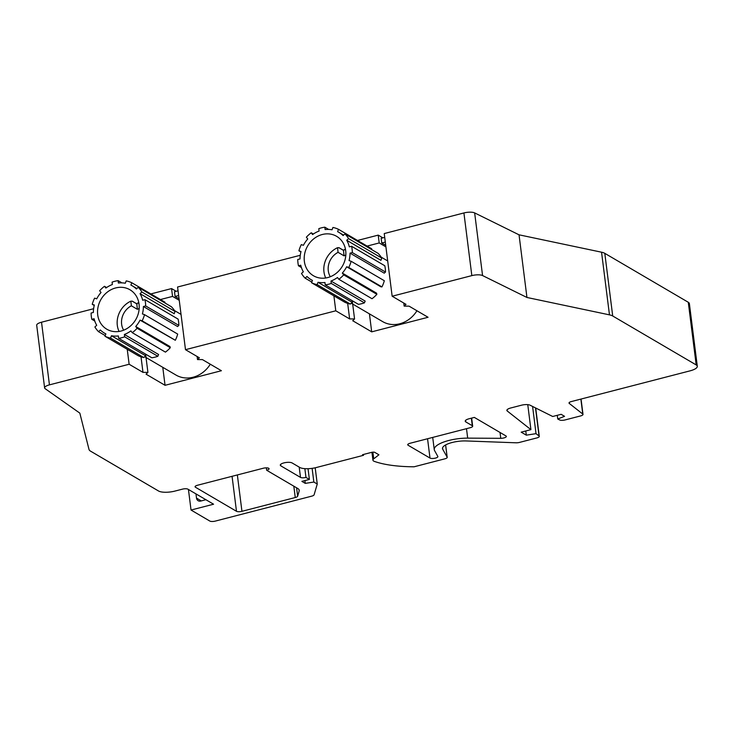 <?xml version="1.0" encoding="UTF-8"?>
<svg xmlns="http://www.w3.org/2000/svg" width="734" height="734" viewBox="0 0 734 734"><rect width="100%" height="100%" fill="white"/><g stroke="black" fill="none" stroke-linecap="round" stroke-linejoin="round"><path stroke-width="1.1" d="M500.028 432.464L500.771 438.317A4.156 1.303 -7.2 0 0 506.341 436.4A4.156 1.303 -7.2 0 0 505.974 435.95L474.338 417.407L469.081 418.765A6.652 2.092 -7.2 0 0 465.218 421.206A6.652 2.092 -7.2 0 0 465.806 421.922L472.301 425.729A4.156 1.303 172.8 0 1 472.668 426.179A4.156 1.303 172.8 0 1 470.255 427.702L410.132 443.253A4.156 1.303 -7.2 0 0 407.719 444.776A4.156 1.303 -7.2 0 0 408.086 445.226L429.996 458.071A4.156 1.303 -7.2 0 0 434.712 458.264A4.156 1.303 -7.2 0 0 437.877 456.576A4.156 1.303 -7.2 0 0 437.822 456.42L434.574 450.584A24.947 7.835 172.8 0 1 434.253 449.63A24.947 7.835 172.8 0 1 467.686 438.134L466.494 428.674M197.116 356.485L197.501 359.568L199.345 357.797L185.491 349.678L335.787 310.803L333.897 295.839M197.501 359.568L202.419 359.596L221.402 370.725L165.049 385.304L146.066 374.175L147.91 372.404L142.983 372.377L129.138 364.257L49.444 384.864A8.313 2.615 172.8 0 0 44.618 387.91A8.313 2.615 172.8 0 0 45.169 388.699L79.832 413.123L89.016 449.483A16.634 5.221 172.8 0 0 90.447 451.089L158.544 491A12.469 3.918 172.8 0 0 174.94 491.083L182.454 489.147A4.156 1.303 -7.2 0 1 187.922 489.174L213.576 504.212L191.033 510.038L209.841 521.067A4.156 1.303 172.8 0 0 215.31 521.094L311.684 496.166A4.156 1.303 172.8 0 0 314.088 494.826L317.253 484.036L313.849 482.045L305.289 483.376L301.876 481.366L309.39 479.43L305.968 477.421A4.156 1.303 -7.2 0 1 300.5 477.394L280.838 465.861A6.239 1.954 -7.2 0 1 280.287 465.191A6.239 1.954 -7.2 0 1 285.04 462.649A6.239 1.954 -7.2 0 1 292.104 462.952L299.802 467.457A12.469 3.918 172.8 0 0 316.207 467.549L363.541 455.309L362.523 454.704L371.542 452.373A2.496 0.78 -7.2 0 1 374.817 452.392L378.918 454.796L373.734 458.842A8.313 2.615 172.8 0 0 372.936 460.172A8.313 2.615 172.8 0 0 373.67 461.071A8.313 2.615 172.8 0 0 374.349 461.383A83.153 26.112 172.8 0 0 414.095 466.787L444.786 458.851A4.156 1.303 172.8 0 0 447.199 457.328A4.156 1.303 172.8 0 0 447.144 457.172L442.721 449.226A16.634 5.221 -7.2 0 1 442.501 448.593A16.634 5.221 -7.2 0 1 466.072 440.951L516.039 442.795A4.156 1.303 172.8 0 0 519.516 442.409L536.875 437.923A4.156 1.303 172.8 0 0 539.288 436.4A4.156 1.303 172.8 0 0 539.059 436.042L536.031 433.656L526.306 435.161L521.177 432.161L530.921 429.638L507.249 411.003A6.652 2.092 -7.2 0 1 506.873 410.425A6.652 2.092 -7.2 0 1 510.736 407.985L521.452 405.214A6.652 2.092 -7.2 0 1 530.049 405.186L552.702 416.49L561.125 414.315L564.547 416.316L557.748 419.004L559.675 419.967A4.156 1.303 172.8 0 0 565.042 419.949L580.576 415.93A4.156 1.303 172.8 0 0 582.998 414.407A4.156 1.303 172.8 0 0 582.759 414.04L569.263 403.416A4.156 1.303 -7.2 0 1 569.024 403.058A4.156 1.303 -7.2 0 1 571.437 401.535L690.052 370.853A12.469 3.918 172.8 0 0 697.3 366.284A12.469 3.918 172.8 0 0 696.199 364.926L612.716 315.996A16.634 5.221 172.8 0 0 609.468 314.858L526.948 297.472L482.568 275.562A8.313 2.615 172.8 0 0 471.834 275.617L392.149 296.224L405.994 304.344L404.15 306.124L409.077 306.151L428.06 317.272L371.698 331.851L352.715 320.73L354.559 318.951L349.641 318.923L335.787 310.803M500.771 438.317L467.686 438.134M295.252 497.533L241.945 511.314A4.156 1.303 -7.2 0 1 236.486 511.286L195.437 487.229A4.156 1.303 -7.2 0 1 195.07 486.78A4.156 1.303 -7.2 0 1 197.483 485.257L263.24 468.246A4.156 1.303 -7.2 0 1 269.075 468.732A4.156 1.303 -7.2 0 1 266.662 470.255L297.765 488.486A16.634 5.221 -7.2 0 1 299.233 490.284A16.634 5.221 -7.2 0 1 299.169 491.009L297.646 496.184A4.156 1.303 -7.2 0 1 295.252 497.533L293.811 486.165M300.27 255.285L177.573 287.012L185.491 349.678M392.149 296.224L384.231 233.568L463.916 212.952A8.313 2.615 -7.2 0 1 474.65 212.906L519.039 234.816L601.55 252.202A16.634 5.221 -7.2 0 1 604.798 253.34L688.281 302.27A12.469 3.918 -7.2 0 1 689.382 303.619L697.3 366.284M44.618 387.91L36.7 325.254A8.313 2.615 -7.2 0 1 41.526 322.208L93.613 308.73M129.138 364.257L127.239 349.283M142.983 372.377L141.02 356.816M179.059 298.766L175.096 296.444L174.499 291.737L178.059 290.82M175.096 296.444L178.656 295.518M145.598 354.109L147.91 372.404M162.774 367.312L165.049 385.304M150.865 293.921L171.563 288.572L176.215 291.297M171.563 288.572L172.554 296.408L179.261 300.334M160.443 299.536L172.554 296.408M205.915 499.716L200.758 501.056A4.156 3.652 120.4 0 1 198.162 500.726A4.156 3.652 120.4 0 1 196.51 498.111L195.978 493.89M191.033 510.038L188.436 489.468M317.253 484.036L315.198 467.797M312.124 468.356L313.849 482.045M304.94 480.577L305.289 483.376M309.39 479.43L308.032 468.714M305.968 477.421L304.858 468.659M363.44 454.465L363.541 455.309M536.031 433.656L532.59 406.452M526.306 435.161L525.773 430.968M530.921 429.638L527.764 404.645M557.28 415.306L557.748 419.004M519.039 234.816L526.948 297.472M403.764 303.032L404.15 306.124M385.717 245.312L381.744 242.991L385.304 242.073M371.698 331.851L369.422 313.858M352.256 300.72L354.559 318.951M349.641 318.923L347.668 303.371M381.744 242.991L381.148 238.293L384.708 237.366M385.91 246.881L379.203 242.954L378.221 235.119L382.873 237.844M367.101 246.083L379.203 242.954M357.522 240.468L378.221 235.119M266.359 467.852L266.662 470.255M137.148 304.004L132.377 301.206L130.845 301.169L131.368 305.803L137.386 309.326L136.772 303.867L137.313 303.243A22.864 20.102 120.4 0 1 138.754 302.711M136.772 303.867L132.083 301.114M119.082 331.447A21.616 19.001 120.4 0 1 117.275 325.061A21.616 19.001 120.4 0 1 130.845 301.169M139.02 303.977A16.836 14.799 -59.6 0 0 138.891 303.977L138.68 302.059M131.368 305.803A16.836 14.799 -59.6 0 0 121.605 324.006A16.836 14.799 -59.6 0 0 123.661 330.19M139.176 308.519A16.836 14.799 -59.6 0 0 137.386 309.326M94.769 321.033L91.833 319.318A29.938 26.314 120.4 0 1 91.291 316.216A29.938 26.314 120.4 0 1 91.099 313.033L93.365 312.473A27.442 24.121 120.4 0 1 94.347 305.023L92.236 304.326A29.938 26.314 120.4 0 1 93.273 301.188A29.938 26.314 120.4 0 1 94.613 298.142L96.723 298.839A27.442 24.121 120.4 0 1 101.035 292.499L99.659 290.728A29.938 26.314 120.4 0 1 101.98 288.379A29.938 26.314 120.4 0 1 104.503 286.288L105.88 288.058A27.442 24.121 120.4 0 1 112.366 284.517L112.091 282.15A29.938 26.314 120.4 0 1 115.073 281.223A29.938 26.314 120.4 0 1 118.11 280.654L118.385 283.021A27.442 24.121 120.4 0 1 125.312 283.232L126.202 280.893A29.938 26.314 120.4 0 1 129.065 281.645A29.938 26.314 120.4 0 1 131.781 282.746L130.891 285.076A27.442 24.121 120.4 0 1 132.258 285.81A27.442 24.121 120.4 0 1 136.396 288.985L138.231 287.306A29.938 26.314 120.4 0 1 140.185 289.526A29.938 26.314 120.4 0 1 141.873 291.994L140.047 293.673L174.242 313.721L175.05 311.445L141.873 291.994M140.047 293.673A27.442 24.121 120.4 0 1 142.662 300.224L144.928 299.665A29.938 26.314 120.4 0 1 145.47 302.757A29.938 26.314 120.4 0 1 145.662 305.94L143.396 306.509L177.591 326.547L178.839 325.382A29.938 26.314 -59.6 0 0 178.637 322.208A29.938 26.314 -59.6 0 0 178.105 319.106L144.928 299.665M144.653 356.696L175.986 375.056A27.442 24.121 -59.6 0 0 210.291 364.211M143.396 306.509A27.442 24.121 120.4 0 1 142.414 313.95L144.525 314.647A29.938 26.314 120.4 0 1 143.488 317.794A29.938 26.314 120.4 0 1 142.148 320.831L140.038 320.134L175.325 340.282A29.938 26.314 -59.6 0 0 176.665 337.236A29.938 26.314 -59.6 0 0 177.692 334.089L144.525 314.647M140.038 320.134A27.442 24.121 120.4 0 1 135.726 326.483L137.102 328.254A29.938 26.314 120.4 0 1 134.781 330.603A29.938 26.314 120.4 0 1 132.258 332.685L130.881 330.915A27.442 24.121 120.4 0 1 124.395 334.456L158.599 354.504L157.847 356.274L124.67 336.823L124.395 334.456M137.102 328.254L170.279 347.696L169.93 346.521L135.726 326.483M124.67 336.823A29.938 26.314 120.4 0 1 121.688 337.75A29.938 26.314 120.4 0 1 118.651 338.319L118.376 335.952A27.442 24.121 120.4 0 1 111.449 335.741L110.559 338.08A29.938 26.314 120.4 0 1 107.696 337.328A29.938 26.314 120.4 0 1 104.971 336.236L105.87 333.897A27.442 24.121 120.4 0 1 104.503 333.163A27.442 24.121 120.4 0 1 100.365 329.997L98.53 331.667A29.938 26.314 120.4 0 1 96.576 329.447A29.938 26.314 120.4 0 1 94.888 326.979L96.714 325.3A27.442 24.121 120.4 0 1 94.099 318.749L91.833 319.318M110.559 338.08L143.726 357.522L145.653 355.788L111.449 335.741M97.686 314.629A22.864 20.102 -59.6 0 0 106.815 329.217A22.864 20.102 -59.6 0 0 129.312 326.96A22.864 20.102 -59.6 0 0 139.075 304.344A22.864 20.102 -59.6 0 0 129.946 289.756A22.864 20.102 -59.6 0 0 107.448 292.013A22.864 20.102 -59.6 0 0 97.686 314.629M175.05 311.445A29.938 26.314 -59.6 0 0 173.362 308.977A29.938 26.314 -59.6 0 0 171.398 306.748L138.231 287.306M178.839 325.382L145.662 305.94M175.325 340.282L142.148 320.831M132.258 332.685L165.434 352.127A29.938 26.314 -59.6 0 0 167.958 350.045A29.938 26.314 -59.6 0 0 170.279 347.696M118.651 338.319L151.828 357.77A29.938 26.314 -59.6 0 0 154.856 357.192A29.938 26.314 -59.6 0 0 157.847 356.274M104.971 336.236L138.148 355.678A29.938 26.314 -59.6 0 0 140.873 356.77A29.938 26.314 -59.6 0 0 143.726 357.522M98.53 331.667L105.219 335.585M92.236 304.326L94.227 305.491M106.623 287.535L104.503 286.288M121.881 282.865L118.11 280.654M131.781 282.746L164.957 302.188L164.994 302.995M343.861 250.523L339.09 247.725L337.557 247.688L338.062 252.331L344.081 255.854L343.484 250.386L344.026 249.771A22.864 20.102 120.4 0 1 345.448 249.248M343.484 250.386L338.787 247.633M325.731 277.993A21.616 19.001 120.4 0 1 323.923 271.552A21.616 19.001 120.4 0 1 337.557 247.688M345.677 250.523A16.836 14.799 -59.6 0 0 345.586 250.523L345.43 249.074M338.062 252.331A16.836 14.799 -59.6 0 0 328.254 270.516A16.836 14.799 -59.6 0 0 330.309 276.736M345.824 255.065A16.836 14.799 -59.6 0 0 344.081 255.854M301.39 267.497L298.463 265.781A29.938 26.314 120.4 0 1 297.94 262.68A29.938 26.314 120.4 0 1 297.747 259.497L300.022 258.937A27.442 24.121 120.4 0 1 301.023 251.496L298.912 250.789A29.938 26.314 120.4 0 1 299.958 247.652A29.938 26.314 120.4 0 1 301.307 244.615L303.408 245.312A27.442 24.121 120.4 0 1 307.739 238.981L306.362 237.21A29.938 26.314 120.4 0 1 308.693 234.862A29.938 26.314 120.4 0 1 311.225 232.788L312.592 234.559A27.442 24.121 120.4 0 1 319.088 231.045L318.813 228.669A29.938 26.314 120.4 0 1 321.804 227.751A29.938 26.314 120.4 0 1 324.841 227.191L325.107 229.568A27.442 24.121 120.4 0 1 332.034 229.797L332.933 227.457A29.938 26.314 120.4 0 1 335.787 228.219A29.938 26.314 120.4 0 1 338.502 229.32L337.603 231.66A27.442 24.121 120.4 0 1 338.906 232.366A27.442 24.121 120.4 0 1 343.099 235.577L344.934 233.907A29.938 26.314 120.4 0 1 346.888 236.137A29.938 26.314 120.4 0 1 348.567 238.614L346.732 240.284L380.937 260.331L381.744 258.056L348.567 238.614M346.732 240.284A27.442 24.121 120.4 0 1 349.329 246.844L351.604 246.294A29.938 26.314 120.4 0 1 352.127 249.395A29.938 26.314 120.4 0 1 352.32 252.579L350.045 253.129L384.249 273.176L385.497 272.02A29.938 26.314 -59.6 0 0 385.304 268.837A29.938 26.314 -59.6 0 0 384.772 265.736L351.604 246.294M351.247 303.206L382.634 321.602A27.442 24.121 -59.6 0 0 416.94 310.757M350.045 253.129A27.442 24.121 120.4 0 1 349.045 260.579L351.146 261.276A29.938 26.314 120.4 0 1 350.109 264.423A29.938 26.314 120.4 0 1 348.76 267.46L346.659 266.754L380.854 286.801L381.937 286.902A29.938 26.314 -59.6 0 0 383.286 283.865A29.938 26.314 -59.6 0 0 384.322 280.727L351.146 261.276M346.659 266.754A27.442 24.121 120.4 0 1 342.328 273.085L343.696 274.865A29.938 26.314 120.4 0 1 341.374 277.204A29.938 26.314 120.4 0 1 338.842 279.287L337.475 277.507A27.442 24.121 120.4 0 1 330.979 281.03L365.174 301.078L364.422 302.848L331.245 283.407L330.979 281.03M343.696 274.865L376.872 294.306L376.533 293.132L342.328 273.085M331.245 283.407A29.938 26.314 120.4 0 1 328.254 284.315A29.938 26.314 120.4 0 1 325.226 284.884L324.96 282.507A27.442 24.121 120.4 0 1 318.033 282.278L317.134 284.608A29.938 26.314 120.4 0 1 314.28 283.856A29.938 26.314 120.4 0 1 311.555 282.746L312.464 280.416A27.442 24.121 120.4 0 1 311.161 279.709A27.442 24.121 120.4 0 1 306.968 276.489L305.133 278.158A29.938 26.314 120.4 0 1 303.179 275.929A29.938 26.314 120.4 0 1 301.5 273.461L303.335 271.791A27.442 24.121 120.4 0 1 300.738 265.222L298.463 265.781M317.134 284.608L350.301 304.059L352.237 302.325L318.033 282.278M304.335 261.111A22.864 20.102 -59.6 0 0 313.473 275.764A22.864 20.102 -59.6 0 0 335.933 273.525A22.864 20.102 -59.6 0 0 345.732 250.964A22.864 20.102 -59.6 0 0 336.594 236.311A22.864 20.102 -59.6 0 0 314.124 238.541A22.864 20.102 -59.6 0 0 304.335 261.111M381.744 258.056A29.938 26.314 -59.6 0 0 380.056 255.588A29.938 26.314 -59.6 0 0 378.111 253.358L344.934 233.907M385.497 272.02L352.32 252.579M381.937 286.902L348.76 267.46M338.842 279.287L372.019 298.729A29.938 26.314 -59.6 0 0 374.551 296.655A29.938 26.314 -59.6 0 0 376.872 294.306M325.226 284.884L358.403 304.326A29.938 26.314 -59.6 0 0 361.431 303.766A29.938 26.314 -59.6 0 0 364.422 302.848M311.555 282.746L344.732 302.197A29.938 26.314 -59.6 0 0 347.448 303.298A29.938 26.314 -59.6 0 0 350.301 304.059M305.133 278.158L311.812 282.076M298.912 250.789L300.903 251.955M313.345 234.036L311.225 232.788M328.639 229.421L324.841 227.191M338.502 229.32L371.679 248.771L371.716 249.606M49.444 384.864L41.526 322.208M299.197 467.108L300.5 477.394M280.838 465.861L280.645 464.393M373.734 458.842L372.89 452.153M445.602 444.96L447.144 457.172M442.721 449.226L442.556 447.923M535.499 407.911L539.059 436.042M507.249 411.003L507.093 409.774M580.869 399.094L582.759 414.04M569.263 403.416L569.162 402.654M688.281 302.27L696.199 364.926M612.716 315.996L604.798 253.34M601.55 252.202L609.468 314.858M482.568 275.562L474.65 212.906M463.916 212.952L471.834 275.617M201.299 500.909L196.51 498.111M427.555 438.748L429.996 458.071M408.086 445.226L407.966 444.253M471.347 418.178L472.301 425.729M465.806 421.922L465.604 420.353M195.437 487.229L195.317 486.247M232.063 476.311L236.486 511.286M241.945 511.314L237.357 474.944M297.646 496.184L296.591 487.798M298.995 489.606L299.169 491.009M371.936 452.282L372.936 460.172M445.63 444.942L447.199 457.328M535.701 408.012L539.288 436.4M581.053 399.048L582.998 414.407M432.711 437.418L434.253 449.63M471.65 418.096L472.668 426.179M181.041 314.409L174.508 310.574M136.891 288.526L132.258 285.81M105.852 333.952L104.503 333.163M387.69 260.955L381.157 257.12M343.613 235.119L338.906 232.366M312.445 280.461L311.161 279.709"/></g></svg>
